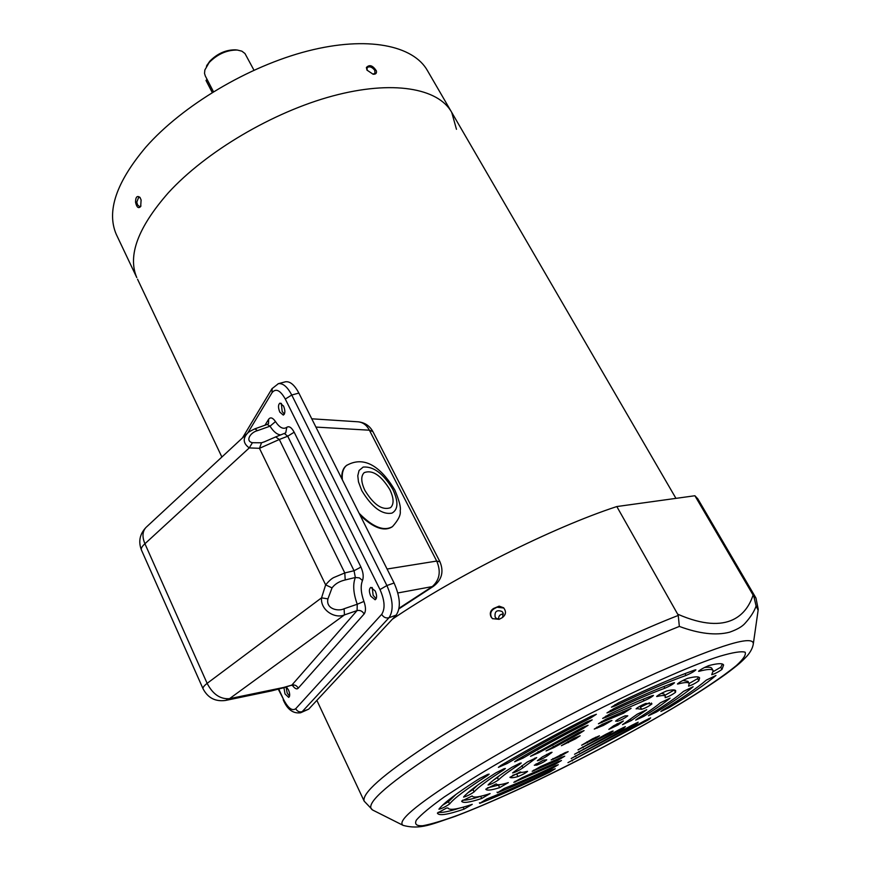 <?xml version="1.0" encoding="UTF-8"?>
<svg xmlns="http://www.w3.org/2000/svg" width="871" height="871" viewBox="0 0 871 871"><rect width="100%" height="100%" fill="white"/><g stroke="black" fill="none" stroke-linecap="round" stroke-linejoin="round"><path stroke-width="1.31" d="M366.386 67.513C369.456 64.247 372.788 65.379 376.392 70.91C376.86 73.284 375.76 74.383 373.082 74.231L366.996 70.126L366.386 67.513M367.127 70.344L367.083 67.688C369.435 66.022 371.993 66.893 374.759 70.301L375.009 73.273L372.94 74.166M135.549 202.279C135.582 196.955 137.074 195.344 140.024 197.423L141.102 199.971L140.688 206.492C138.456 208.822 136.747 207.418 135.549 202.279M140.95 205.937L139.752 206.765L137.542 204.87L136.78 202.159L138.718 197.205L140.22 197.837M675.95 498.364L451.744 112.435C438.374 88.102 392.56 79.849 332.602 95.995C272.721 112.098 205.806 151.772 168.321 192.807C137.977 227.429 127.46 255.693 136.78 277.588C127.46 255.693 137.977 227.429 168.321 192.807C205.806 151.772 272.721 112.098 332.602 95.995C392.56 79.849 438.374 88.102 451.744 112.435L456.469 129.3M451.211 111.51L427.585 70.845C413.507 45.325 367.388 35.722 307.79 50.986C248.279 66.207 182.333 105.609 145.805 147.177C116.268 182.279 106.414 211.315 116.235 234.266L117.041 235.976M499.094 619.335L496.176 618.301L495.12 616.962C494.499 611.398 496.797 609.58 502.012 611.496L502.992 612.749L502.719 617.376M503.427 614.011C500.052 614.153 498.441 615.917 498.604 619.325M315.923 427.084L369.391 430.198L436.698 561.066L439.975 561.839C444.036 571.757 441.826 579.944 433.344 586.39L397.851 592.955M439.942 561.751L372.93 431.646L369.391 430.198C366.735 425.135 362.978 422.337 358.101 421.804L357.796 421.782M221.876 457.025L137.553 279.232M253.962 70.181L244.969 53.523L241.866 51.16L237.293 50.039C226.874 49.941 217.489 54.111 209.149 62.538L204.848 69.996L204.533 73.425L205.316 76.006M235.889 49.897L235.388 49.843C225.905 49.756 217.38 53.545 209.802 61.199L206.83 65.543M206.982 79.217L206.079 80.622L212.23 92.478M206.024 80.306L212.306 92.435M364.949 490.504C360.975 482.033 360.725 476.067 364.209 472.626C372.396 469.578 380.921 475.218 389.805 489.546C393.888 498.092 394.138 504.124 390.567 507.651C382.402 510.646 373.866 504.93 364.949 490.504M360.082 515.175C373.256 527.859 383.893 531.789 391.994 526.955M346.593 465.419L346.07 465.822C342.956 468.456 341.519 472.713 341.759 478.625M279.798 412.103C277.991 407.486 278.078 404.492 280.059 403.099L283.543 406.06C285.361 410.687 285.274 413.692 283.293 415.086L279.798 412.103M281.366 403.371L282.15 411.45L284.349 414.15M286.396 686.969L288.497 689.941C290.021 693.806 290.087 696.288 288.693 697.388L285.013 693.915L283.946 687.731M286.069 687.067L287.18 693.087L289.542 696.267M370.73 596.134C368.901 591.659 368.956 588.742 370.872 587.381L375.238 590.995C377.078 595.47 377.034 598.399 375.118 599.771L370.73 596.134M372.222 587.522L373.126 595.285L376.163 598.78M284.436 433.573L287.713 436.208L294.169 432.212C291.589 427.476 289.128 425.843 286.799 427.302C283.369 429.632 279.591 427.726 275.486 421.597C272.765 417.655 270.478 416.882 268.638 419.278L268.518 423.524M359.712 567.75L354.051 570.734L355.346 577.495L359.342 577.876L362.488 580.5C363.828 576.809 363.261 572.225 360.79 566.749L359.712 567.75M363.947 601.426L357.252 604.234L357.088 610.582C360.071 609.972 362.412 611.094 364.132 613.968C365.983 611.3 365.918 607.12 363.947 601.426C360.866 592.857 360.376 585.878 362.488 580.5M285.144 381.868L285.448 381.792C290.032 381.139 294.518 384.895 298.873 393.082L394.084 583.004C400.29 597.147 400.987 607.849 396.163 615.111L308.704 709.146L300.735 712.707M268.508 423.535L267.245 424.427L270.021 426.202L275.486 421.597M286.799 427.302L285.753 432.756L284.98 433.312M275.595 436.959L285.503 432.974M292.286 685.248C294.866 688.721 296.848 689.69 298.241 688.155C296.728 685.51 294.594 684.497 291.839 685.118L271.523 690.899L285.133 687.361M264.915 441.619L261.529 442.784L252.416 442.708C245.045 441.14 250.293 432.397 257.478 430.644L270.021 426.202C273.592 431.798 277.207 434.705 280.854 434.901M263.924 442.011L275.672 436.926L279.319 439.496L287.713 436.208L354.051 570.734L344.796 572.944L345.21 579.955L355.346 577.495C352.668 584.376 353.31 593.282 357.252 604.234L344.089 608.753C338.536 611.671 325.58 609.123 327.932 598.878L332.025 587.892C335.008 583.929 339.396 581.284 345.21 579.955M344.089 608.753L344.459 614.904L357.088 610.582L291.839 685.118L285.677 687.034L229.519 698.673L225.535 700.447C215.311 701.808 207.81 697.9 203.03 688.721C202.682 687.567 204.054 685.782 207.135 683.354C212.818 694.263 220.276 699.359 229.519 698.673L344.459 614.904C334.725 619.15 320.169 609.863 321.562 597.833L327.932 598.878M254.92 428.826L257.478 430.644M146.415 527.042L247.331 433.41C242.628 438.744 243.281 443.568 249.269 447.912L252.416 442.708M247.854 432.931L247.353 433.399C247.865 432.441 250.413 430.916 254.974 428.804L267.234 424.427M332.025 587.892L325.645 584.887L259.46 448.325L279.319 439.496L344.796 572.944L334.126 577.397C331.905 578.29 329.075 580.783 325.645 584.887L321.562 597.833L207.135 683.354L144.924 543.744L249.269 447.912L259.46 448.325L261.529 442.784M225.807 700.393L271.523 690.899M551.506 770.171L555.23 768.777L549.394 772.305C522.927 785.13 499.714 795.484 479.736 803.356L486.715 799.023C505.234 791.75 526.835 782.136 551.506 770.171M554.62 766.077L558.3 764.716L552.279 768.342C531.462 778.391 513.161 786.524 497.374 792.762L504.353 788.397C518.757 782.724 535.513 775.288 554.62 766.077M557.886 761.82L561.457 760.525L555.208 764.292L513.836 782.332L522.306 777.585L557.886 761.82M561.36 757.378L564.735 756.18L558.148 760.133L532.192 771.303L540.586 766.556L561.36 757.378M565.257 752.609L568.164 751.651L560.957 755.908L551.147 759.915L565.257 752.609M644.388 720.938L650.648 717.856L649.004 719.5L567.946 762.658L644.388 720.938M631.911 725.26L638.182 722.19L636.494 723.877L571.191 758.521L631.911 725.26M619.139 729.669L625.367 726.632L623.603 728.396L574.533 754.253L619.139 729.669M606.085 734.166L612.171 731.215L613.151 731.041L610.223 733.11L577.996 749.844L606.085 734.166M592.759 738.695L599.444 735.799L596.014 738.162L581.621 745.228L592.759 738.695M706.348 680.099L715.962 675.461C706.239 683.768 690.496 694.557 668.721 707.807L660.871 711.465L662.722 710.05C682.94 697.725 697.475 687.742 706.348 680.099M683.506 691.367L693.131 686.751C685.488 693.262 673.283 701.678 656.494 711.988L648.449 715.744L650.212 714.362C665.553 704.933 676.647 697.268 683.506 691.367M660.49 702.723L670.082 698.15C664.442 702.897 655.732 708.94 643.963 716.256L635.678 720.132L637.322 718.825C647.817 712.282 655.536 706.914 660.49 702.723M637.256 714.166L646.75 709.713L631.116 720.622L622.515 724.661L637.256 714.166M613.674 725.75L623.364 721.003L617.931 725.031L608.818 729.375L613.674 725.75M699.141 671.291L698.575 671.312C700.295 669.647 703.626 667.763 708.569 665.684L708.874 665.586C717.78 663.267 722.68 663.071 723.594 665.009L721.994 669.396C718.248 672.053 714.83 673.816 711.749 674.687L713.142 670.659C712.293 668.841 707.622 669.048 699.141 671.291L698.901 670.866M677.997 683.996L677.442 684.007C679.13 682.385 682.407 680.534 687.295 678.465L687.655 678.357C694.884 676.495 698.88 676.353 699.62 677.954L698.847 680.806C695.178 683.441 691.748 685.216 688.558 686.13L689.201 683.55C688.515 682.069 684.78 682.211 677.997 683.996L677.769 683.572M657.159 696.495L656.647 696.506C658.28 694.927 661.525 693.109 666.369 691.051L666.794 690.921C672.172 689.582 675.145 689.538 675.711 690.768L675.515 692.314C671.955 694.916 668.514 696.702 665.172 697.66L665.313 696.31C664.802 695.189 662.08 695.254 657.159 696.495L656.941 696.103M636.538 708.863L636.113 708.852C637.703 707.306 640.904 705.521 645.705 703.474L651.911 703.931C648.547 706.468 645.084 708.265 641.535 709.321L636.342 708.504M615.884 721.199L615.645 721.155C617.191 719.653 620.348 717.889 625.106 715.864L627.795 715.81C624.855 718.15 621.393 719.969 617.419 721.264L615.753 720.938M694.797 670.006L695.907 669.832C694.339 671.421 691.041 673.294 686.021 675.45C668.068 681.808 644.594 691.912 615.601 705.75L611.42 707.208L618.595 702.745C650.082 687.731 675.482 676.821 694.797 670.006M673.305 682.962L674.513 682.733C673.022 684.258 669.799 686.087 664.834 688.242C650.681 693.403 632.727 701.155 610.996 711.498L606.967 712.903L614.109 708.482C638.084 697.083 657.823 688.569 673.305 682.962M652.107 695.711L653.446 695.439C652.063 696.876 648.917 698.662 644.017 700.817L606.466 717.094L602.634 718.423L609.798 714.024C626.521 706.12 640.62 700.023 652.107 695.711M631.105 708.341L623.549 713.197L598.421 723.79L605.715 719.359L631.105 708.341M609.918 721.025L611.954 720.469L603.407 725.423L594.283 729.071L601.981 724.487L609.918 721.025M591.104 716.256L596.385 714.274L590.288 718.205C560.009 733.502 532.312 748.592 507.172 763.497L498.386 767.351L500.869 765.446C528.109 749.289 558.191 732.892 591.104 716.256M586.847 721.896L592.16 719.871L586.281 723.659C563.493 735.222 542.448 746.687 523.177 758.02L514.652 761.755L517.232 759.806C538.463 747.307 561.664 734.678 586.847 721.896M582.655 727.383L588.067 725.293L582.449 728.918L538.735 752.707L530.515 756.3L582.655 727.383M578.464 732.783L584.071 730.573L578.845 733.981L553.858 747.568L546.041 750.965L578.464 732.783M574.043 738.26L580.151 735.766L575.589 738.793L561.37 745.696L574.043 738.26M479.627 778.478L487.804 774.384L489.175 774.145L487.52 775.528C466.791 788.734 454.15 798.217 449.578 803.987C445.658 806.698 442.12 808.451 438.94 809.246L439.006 809.094C443.72 802.964 457.264 792.762 479.627 778.478M495.958 772.817L504.08 768.734L505.398 768.505L503.808 769.833C488.228 779.785 478.331 787.134 474.107 791.891C470.122 794.624 466.606 796.355 463.557 797.107L463.644 796.921C468.119 791.772 478.887 783.737 495.958 772.817M511.854 767.307L519.965 763.225L521.228 762.996L519.726 764.27C509.187 771.031 502.132 776.224 498.55 779.85C494.478 782.594 490.994 784.314 488.087 785.011L488.228 784.771C492.148 780.743 500.019 774.929 511.854 767.307M527.325 761.973L536.721 757.607L522.938 767.841C518.757 770.606 515.316 772.294 512.616 772.915L527.325 761.973M542.448 756.823L550.875 752.49L552.04 752.283L547.413 755.832C543.058 758.597 539.704 760.231 537.363 760.71L542.448 756.823M437.394 813.079L446.54 808.038L447.988 807.994C449.349 810.574 457.438 809.355 472.256 804.336L464.101 809.115C447.825 814.679 438.94 816.04 437.438 813.209L437.394 813.079M461.619 801.124L472.158 795.963C473.16 797.967 479.148 797.172 490.112 793.59L481.717 798.478C469.469 802.518 462.773 803.421 461.652 801.2L461.619 801.124M485.778 789.202L496.22 783.878C496.916 785.326 500.945 784.902 508.337 782.615L499.649 787.645C491.288 790.258 486.66 790.781 485.778 789.202M509.938 777.302L520.314 771.935C520.956 772.631 523.199 772.457 527.02 771.39L527.597 771.358C525.725 773.013 522.513 774.744 517.962 776.562C513.444 777.836 510.765 778.075 509.938 777.302L509.927 777.27M534.369 765.293L543.504 760.143L546.748 759.806C544.549 761.668 541.229 763.442 536.786 765.13L534.304 765.173M758.249 609.417L755.974 598.061L753.774 596.189L756.104 605.987C754.33 611.322 750.671 617.071 745.108 623.244C742.277 626.565 737.084 629.559 729.539 632.215C715.962 635.699 699.228 633.772 679.347 626.423L678.248 615.438C606.652 643.201 491.756 702.723 426.54 745.794C382.456 775.092 361.672 793.546 364.176 801.157L316.859 700.371M755.799 597.756L697.78 498.8L694.895 495.741L753.088 595.045C747.264 613.119 729.375 636.788 677.66 614.164L678.248 615.438M753.774 596.189L753.088 595.045M499.137 619.325L492.453 618.65L490.961 616.799C489.578 613.358 490.417 610.593 493.498 608.513L499.137 606.151L503.525 607.718C506.476 611.442 506.051 614.763 502.251 617.659L499.137 619.325M503.841 608.023L496.993 607.218L493.89 608.883C490.819 610.941 489.981 613.707 491.353 617.158L492.518 618.715M713.044 670.485L711.901 668.46C711.291 667.164 708.765 666.87 704.334 667.578M713.273 671.617L720.763 667.23L722.451 664.061M689.113 683.397L687.97 681.351L682.897 680.458M689.157 683.463L697.627 678.64L698.4 677.072M665.248 696.179L664.105 694.111L661.503 693.294M664.791 695.363L674.372 689.963M641.415 708.852L639.75 706.316M640.501 707.176L649.428 702.81M456.066 794.33L448.456 801.69L449.578 803.987M442.631 805.174L448.456 801.69M477.689 785.098L472.975 789.605L474.107 791.891M468.054 792.621L472.975 789.605M499.41 775.68L497.406 777.574L498.55 779.85M493.803 779.872L497.406 777.574M438.255 812.273C441.771 812.948 448.859 811.565 459.518 808.125M462.751 800.133C465.985 800.438 471.94 799.164 480.64 796.312L480.934 796.214M487.422 787.885L500.967 784.488M512.605 775.342L521.479 772.348M677.66 614.164L616.82 506.552C552.606 527.532 455.86 575.992 392.386 619.183M694.895 495.741L616.82 506.552M399.06 608.23L432.234 586.619C439.67 579.977 441.162 571.463 436.698 561.066L387.083 569.024M359.146 513.302C372.799 527.151 383.915 531.582 392.505 526.596C398.483 519.889 401.03 514.598 400.159 510.733C401.106 507.793 399.343 500.912 394.868 490.112C384.057 472.006 367.029 453.737 346.538 465.462C343.141 468.348 341.748 473.138 342.357 479.801M392.843 489.437C398.559 501.696 398.265 509.589 391.961 513.117C382.119 514.935 372.048 507.445 361.759 490.623L358.471 481.837L357.785 475.751L359.059 470.503L363.153 467.074C373.55 466.203 383.447 473.65 392.843 489.437M347.072 465.06L346.07 465.822M380.006 589.569L386.887 585.541L291.752 395.02L285.296 399.06L380.006 589.569C384.764 600.467 385.33 608.731 381.683 614.338L295.715 708.722C292.09 711.269 287.996 708.101 283.423 699.195L278.807 689.179M247.745 433.018L272.046 392.669C275.824 388.052 280.244 390.175 285.296 399.06M360.79 566.749L294.169 432.212M298.241 688.155L364.132 613.968M268.638 419.278L264.969 425.244M298.873 393.082L291.752 395.02C287.397 386.811 282.944 383.033 278.372 383.675L278.078 383.763M272.144 388.455L272.046 392.669M278.35 689.299L283.423 699.195M283.184 699.751C287.256 709.44 293.059 713.785 300.56 712.772L302.204 711.651C299.439 712.391 297.283 711.422 295.715 708.722M308.704 709.146L302.204 711.651L389.01 617.724C385.962 618.464 383.512 617.343 381.683 614.338M396.163 615.111L389.01 617.724C393.79 610.451 393.082 599.727 386.887 585.541L394.084 583.004M203.03 688.721L141.396 549.939C138.228 541.544 139.763 534.043 145.98 527.445C142.387 531.419 142.038 536.852 144.924 543.744C142.049 546.346 140.873 548.414 141.396 549.939L141.461 550.102M674.176 707.459C694.906 695.036 712.228 683.833 726.153 673.871C739.664 663.724 741.515 661.753 746.806 656.288C750.464 652.161 752.631 648.068 753.306 643.996C753.84 634.85 721.656 644.442 656.756 672.771C593.924 700.894 512.094 744.259 460.487 776.649C415.783 805.12 396.664 821.364 403.131 825.37L403.317 825.468M470.83 779.654L444.275 796.943C430.405 806.84 421.118 814.548 416.392 820.068C414.313 824.238 416.49 826.122 422.925 825.719C431.515 824.086 443.317 820.526 458.331 815.038C514.097 793.829 607.163 747.296 673.49 707.796C701.743 690.801 722.712 676.713 736.387 665.542C743.442 659.086 746.338 654.622 745.097 652.183C741.265 651.062 732.881 652.401 719.958 656.211C670.822 671.378 543.177 734.395 470.83 779.654M679.347 626.423C608.709 654.437 497.014 712.402 433.072 754.177C384.274 786.415 364.122 805.033 372.625 810.019L372.875 810.15M549.394 772.305L548.937 771.412M479.431 802.746L479.736 803.356M552.279 768.342L551.8 767.427M497.058 792.142L497.374 792.762M555.208 764.292L554.718 763.334M515.066 781.309L515.392 781.951M558.148 760.133L557.625 759.12M533.553 770.182L533.901 770.857M560.957 755.908L560.369 754.776M552.867 758.554L553.248 759.305M649.004 719.5L648.59 718.738M571.997 760.035L572.432 760.873M636.494 723.877L636.07 723.082M575.372 755.821L575.818 756.681M623.603 728.396L623.157 727.579M578.888 751.433L579.357 752.326M610.223 733.11L609.765 732.25M582.645 746.85L583.135 747.764M596.014 738.162L595.524 737.247M586.858 741.896L587.359 742.843M668.133 706.729L668.721 707.807M655.863 710.845L656.494 711.988M643.299 715.037L643.963 716.256M630.375 719.25L631.116 720.622M617.169 723.627L617.931 725.031M720.763 667.23L721.994 669.396M697.627 678.64L698.847 680.806M674.306 690.126L675.515 692.314M651.421 703.039L651.911 703.931M617.419 721.264L616.81 720.121M686.021 675.45L684.998 673.61M615.002 704.628L615.601 705.75M664.834 688.242L663.876 686.522M610.408 710.409L610.996 711.498M644.017 700.817L643.146 699.217M605.9 716.049L606.466 717.094M623.549 713.197L622.765 711.738M601.426 721.602L601.948 722.592M603.407 725.423L602.732 724.149M596.755 727.209L597.234 728.112M590.288 718.205L589.645 716.996M506.487 762.136L507.172 763.497M586.281 723.659L585.671 722.495M522.513 756.714L523.177 758.02M582.449 728.918L581.861 727.797M538.093 751.466L538.735 752.707M578.845 733.981L578.268 732.892M553.248 746.393L553.858 747.568M575.589 738.793L575.045 737.748M567.936 741.559L568.502 742.647M487.52 775.528L487.085 774.657M503.808 769.833L503.384 769.006M519.726 764.27L519.323 763.464M535.393 758.761L535.001 758.02M521.827 765.663L522.938 767.841M551.049 753.197L550.712 752.555M546.672 754.395L547.413 755.832M463.143 807.177L464.101 809.115M480.64 796.312L481.717 798.478M498.56 785.457L499.649 787.645M516.851 774.373L517.962 776.562M536.111 763.823L536.786 765.13M753.393 643.342L758.129 610.233L756.104 605.987M136.78 277.588L116.235 234.266M372.93 431.646C369.696 425.788 364.753 422.511 358.101 421.804L311.774 418.799M433.225 586.455L398.962 608.84M213.471 91.716L205.218 75.799M235.388 49.843L237.293 50.039M207.342 64.596L206.438 66.272M285.448 381.792L278.372 383.675L271.992 388.706L242.476 437.917M292.874 684.911L293.483 685.466L291.502 685.39M264.74 441.684L264.142 441.924M364.176 801.157L372.625 810.019L403.131 825.37C420.453 830.041 431.94 824.053 455 816.432C472.289 809.845 492.017 801.494 514.195 791.358C566.085 767.471 626.782 735.668 674.067 707.524"/></g></svg>
